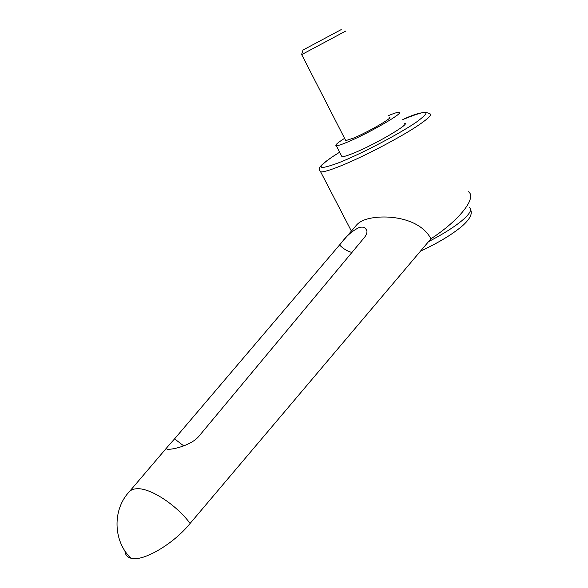 <?xml version="1.0" encoding="UTF-8"?>
<svg xmlns="http://www.w3.org/2000/svg" width="588" height="588" viewBox="0 0 588 588"><rect width="100%" height="100%" fill="white"/><g stroke="black" fill="none" stroke-linecap="round" stroke-linejoin="round"><path stroke-width="0.88" d="M124.943 550.941C125.215 554.741 127.192 557.152 130.867 558.188C112.896 540.828 112.551 509.553 129.088 491.965C130.72 490.047 133.189 488.981 136.489 488.768C149.477 487.445 175.738 504.159 190.122 523.416L430.93 238.794C419.288 216.627 383.31 213.966 365.934 219.39C361.664 220.801 358.496 222.727 356.424 225.167L342.473 241.543M351.918 252.458C347.317 251.23 343.194 248.739 339.548 244.983L341.18 243.057C346.398 236.016 352.315 230.871 358.923 227.622C361.796 226.77 364.001 227.005 365.545 228.328C367.698 230.555 367.397 233.502 364.641 237.184L199.236 435.855C192.57 444.344 176.9 448.57 170.189 449.21L167.955 449.313C166.081 449.254 166.125 448.218 168.087 446.204L174.585 438.861L183.735 445.895M344.583 138.342C337.328 142.95 334.579 145.412 336.321 145.728C337.791 145.787 341.385 144.626 347.089 142.252C368.353 133.557 405.874 111.801 399.054 112.234C397.584 112.161 394.063 113.278 388.499 115.586M404.581 123.252C411.556 123.157 374.196 145.06 352.829 153.453C347.096 155.754 343.473 156.834 341.959 156.687L341.481 155.754M453.877 232.458C444.344 239.066 433.224 245.284 420.508 251.113M301.688 54.61L345.891 30.973M302.989 50.039L341.238 29.576M389.374 117.328C394.07 117.049 368.206 132.057 353.388 138.143L345.751 140.62L345.457 140.047M339.548 244.983L174.585 438.861M130.867 558.188C142.524 562.15 173.6 544.047 190.122 523.416M430.93 238.794C459.941 219.934 477.155 197.347 468.43 191.732M339.651 152.204L333.374 156.188C315.352 168.543 317.277 170.689 339.151 162.611C361.186 153.872 399.134 134.013 416.267 122.216C432.364 110.36 428.424 109.25 404.456 118.894L402.751 119.614C416.282 113.08 425.249 111.103 429.652 113.69C432.349 114.3 429.166 117.776 420.089 124.112C402.508 136.423 361.635 157.804 338.761 166.691C329.251 170.424 323.224 172.152 320.666 171.887L319.644 170.447M469.268 207.402C472.355 209.306 470.077 213.584 462.425 220.235C454.259 227.049 442.955 234.193 428.52 241.653M333.021 156.386C319.034 165.794 319.35 168.256 319.563 167.97C318.961 168.602 319.328 169.91 320.666 171.887L351.389 231.077M336.321 145.728L341.959 156.687M470.62 209.74C472.686 213.863 469.797 219.368 461.955 226.262C451.731 234.766 437.928 243.042 420.545 251.076M345.751 140.62L301.673 54.588M303.004 49.995L301.57 54.647M333.198 156.276L339.644 152.182M366.934 231.077L365.545 228.328M129.184 491.862L167.808 446.527"/></g></svg>
